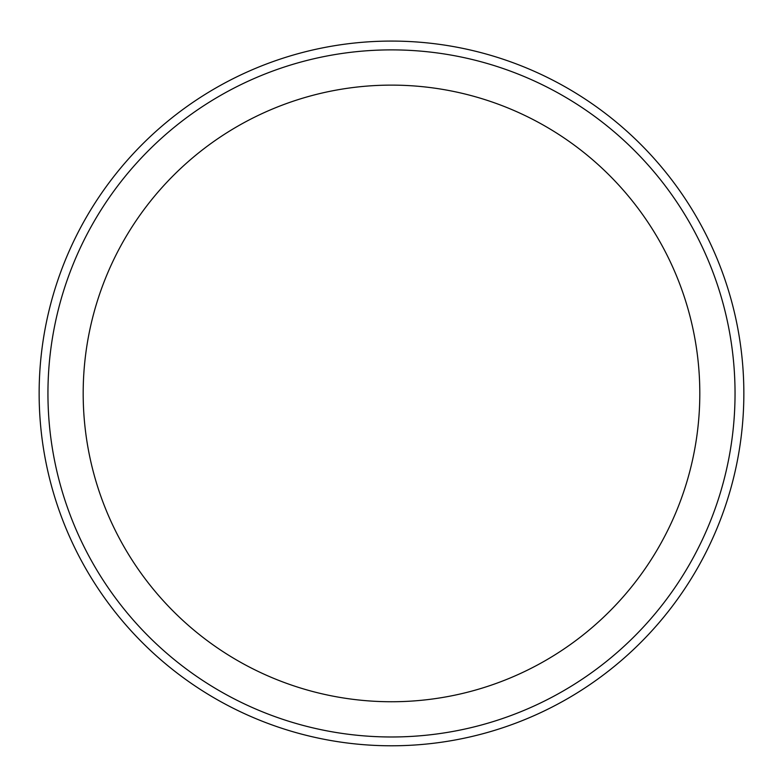 <?xml version="1.0" encoding="UTF-8"?>
<svg xmlns="http://www.w3.org/2000/svg" width="783" height="783" viewBox="0 0 783 783"><rect width="100%" height="100%" fill="white"/><g stroke="black" fill="none" stroke-linecap="round" stroke-linejoin="round"><path stroke-width="1.17" d="M743.85 393.428A352.36 352.36 0 0 1 215.315 698.583A352.36 352.36 0 0 1 215.315 88.283A352.36 352.36 0 0 1 743.85 393.428M735.041 393.428A343.551 343.551 0 0 1 219.72 690.958A343.551 343.551 0 0 1 219.72 95.908A343.551 343.551 0 0 1 735.041 393.428A343.551 343.551 0 0 1 219.72 690.958A343.551 343.551 0 0 1 219.72 95.908A343.551 343.551 0 0 1 735.041 393.428M699.806 393.428A308.316 308.316 0 0 1 237.337 660.441A308.316 308.316 0 0 1 237.337 126.425A308.316 308.316 0 0 1 699.806 393.428"/></g></svg>
